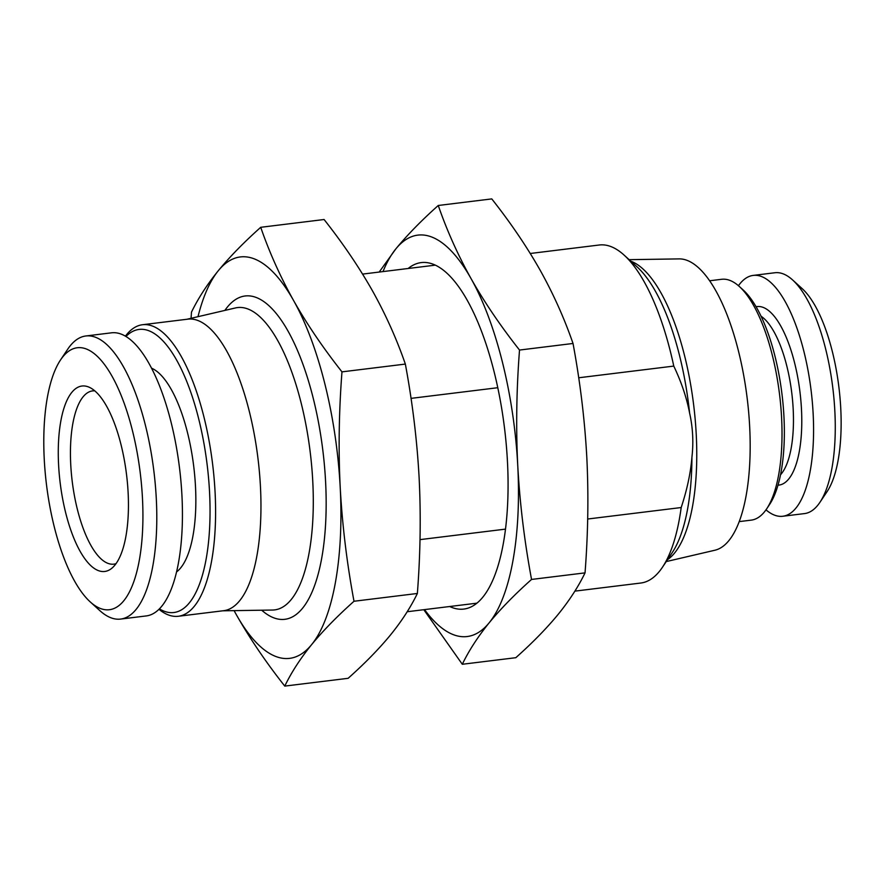 <?xml version="1.0" encoding="UTF-8"?>
<svg xmlns="http://www.w3.org/2000/svg" width="885" height="885" viewBox="0 0 885 885"><rect width="100%" height="100%" fill="white"/><g stroke="black" fill="none" stroke-linecap="round" stroke-linejoin="round"><path stroke-width="1.33" d="M666.239 561.577L714.914 550.227A146.866 52.58 83 0 0 748.422 409.689A146.866 52.58 83 0 0 687.457 260.511A146.866 52.58 -97 0 0 679.116 258.896L629.135 259.67M411.027 398.372L497.79 387.707M578.702 377.773L673.773 366.091A170.285 60.954 -97 0 0 624.069 255.068A170.285 60.954 -97 0 0 599.289 245.001L530.27 253.486M419.999 539.629L505.501 529.119M587.673 519.019L681.184 507.536C687.081 489.704 690.654 472.933 691.926 457.213C693.63 442.201 692.855 427.51 689.614 413.14C686.705 397.852 681.417 382.165 673.773 366.091M574.874 591.136L640.817 583.027A170.285 60.954 -97 0 0 662.434 567.263A170.285 60.954 -97 0 0 681.184 507.536M191.06 318.301L191.492 312.128C198.185 298.311 207.134 284.494 218.341 270.666C229.801 256.738 243.939 242.28 260.721 227.301L324.087 219.513C342.915 243.353 359.044 267.126 372.485 290.844C385.661 314.452 396.613 338.855 405.352 364.078L341.975 371.866C338.933 411.425 338.347 449.978 340.216 487.513C342.285 525.059 346.876 562.971 354 601.258C337.119 616.336 322.992 630.795 311.62 644.634C300.358 658.54 291.408 672.368 284.771 686.096C265.942 662.257 249.813 638.483 236.372 614.765L234.082 610.639M260.721 227.301C269.394 252.391 280.346 276.795 293.588 300.535C306.929 324.12 323.069 347.894 341.975 371.866M405.352 364.078C412.476 402.398 417.067 440.31 419.125 477.823C420.994 515.391 420.419 553.944 417.366 593.47L354 601.258M417.366 593.47C410.673 607.298 401.724 621.115 390.517 634.932C379.057 648.871 364.93 663.33 348.137 678.308L284.771 686.096M197.997 316.686A202.211 72.382 -97 0 1 218.341 270.666A202.211 72.382 -97 0 1 254.57 258.984A202.211 72.382 83 0 1 293.588 300.535A202.211 72.382 83 0 1 340.216 487.513A202.211 72.382 83 0 1 311.62 644.634A202.211 72.382 -97 0 1 236.372 614.765A202.211 72.382 -97 0 1 234.116 610.639M178.339 616.27L223.706 610.694A146.866 52.58 -97 0 0 260.444 486.617A146.866 52.58 -97 0 0 198.24 320.635A146.866 52.58 -97 0 0 187.886 319.153L142.518 324.729A146.866 52.58 83 0 1 215.077 492.193A146.866 52.58 -97 0 1 178.339 616.27A146.866 52.58 -97 0 1 158.968 609.311M125.393 336.167A146.866 52.58 83 0 1 142.518 324.729M125.936 336.488A142.607 51.053 83 0 1 209.546 492.049A142.607 51.053 -97 0 1 159.411 608.869M176.557 571.942A104.828 37.524 -97 0 0 195.485 486.462A104.828 37.524 -97 0 0 151.523 368.171M85.823 335.979L111.466 332.826A142.607 51.053 83 0 1 181.934 495.445A142.607 51.053 -97 0 1 146.257 615.927L120.614 619.08A142.607 51.053 -97 0 0 156.291 498.587A142.607 51.053 83 0 0 85.823 335.979A142.607 51.053 83 0 0 67.725 349.188L60.512 359.974A131.965 47.237 83 0 1 110.57 373.68A131.965 47.237 83 0 1 142.463 498.233A131.965 47.237 -97 0 1 90.248 601.922L99.861 610.65A142.607 51.053 -97 0 0 120.614 619.08M60.512 359.974A131.965 47.237 83 0 0 44.25 459.249A131.965 47.237 -97 0 0 90.248 601.922M58.598 464.946A93.412 33.442 83 0 1 89.595 387.42A93.412 33.442 83 0 1 128.115 492.536A93.412 33.442 -97 0 1 111.82 568.258A93.412 33.442 -97 0 1 58.598 464.946M116.012 563.668A87.272 31.24 -97 0 1 113.866 564.143A87.272 31.24 -97 0 1 70.745 464.636A87.272 31.24 83 0 1 92.571 390.904A87.272 31.24 83 0 1 94.772 390.86M819.897 502.359A121.322 43.431 83 0 0 834.843 411.094A121.322 43.431 -97 0 0 792.562 279.914L802.175 288.643A110.68 39.626 -97 0 1 840.75 408.306A110.68 39.626 83 0 1 827.11 491.573L819.897 502.359A121.322 43.431 83 0 1 804.498 513.588L782.805 516.254A121.322 43.431 83 0 1 765.99 509.837M792.562 279.914A121.322 43.431 -97 0 0 774.906 272.746L753.201 275.412A121.322 43.431 -97 0 0 738.444 285.711M782.805 516.254A121.322 43.431 83 0 0 813.149 413.76A121.322 43.431 -97 0 0 753.201 275.412M766.631 508.908A121.322 43.431 83 0 0 781.588 417.631A121.322 43.431 -97 0 0 739.296 286.463L743.146 289.948A117.074 41.905 -97 0 1 783.944 416.525A117.074 41.905 83 0 1 769.519 504.583L766.631 508.908A121.322 43.431 83 0 1 751.232 520.137L739.218 521.608M739.296 286.463A121.322 43.431 -97 0 0 721.64 279.295L709.626 280.766M379.2 272.049L395.872 248.851C407.299 234.968 421.426 220.509 438.263 205.486L491.772 198.904C510.645 222.821 526.774 246.594 540.16 270.235C553.368 293.92 564.32 318.323 573.026 343.469C580.151 381.833 584.742 419.744 586.799 457.213C588.669 494.759 588.094 533.312 585.04 572.872C578.447 586.534 569.497 600.362 558.192 614.334C546.631 628.361 532.505 642.82 515.811 657.699L462.302 664.27L423.804 609.699M585.04 572.872L531.542 579.443C514.816 594.355 500.689 608.814 489.151 622.819C477.834 636.813 468.884 650.63 462.302 664.27M573.026 343.469L519.517 350.051C516.475 389.654 515.889 428.207 517.758 465.698C519.827 503.222 524.418 541.133 531.542 579.443M438.263 205.486C446.969 230.642 457.921 255.057 471.119 278.72C484.526 302.371 500.656 326.156 519.517 350.051M382.995 271.584A202.211 72.382 -97 0 1 395.872 248.851A202.211 72.382 -97 0 1 471.119 278.72A202.211 72.382 -97 0 1 517.758 465.698A202.211 72.382 83 0 1 489.151 622.819A202.211 72.382 -97 0 1 424.534 609.61M408.129 268.498A174.544 62.481 83 0 1 433.528 264.361A174.544 62.481 83 0 1 446.626 272.912A174.544 62.481 83 0 1 504.527 428.218A174.544 62.481 83 0 1 485.953 592.917A174.544 62.481 83 0 1 451.505 607.309A174.544 62.481 83 0 1 449.668 606.524M667.511 559.663A152.873 54.726 -97 0 0 693.763 405.817A152.873 54.726 -97 0 0 631.47 261.451A152.873 54.726 -97 0 0 630.839 261.208M662.434 567.263L672.158 552.727A155.937 55.821 -97 0 0 691.926 457.213M689.614 413.14A155.937 55.821 -97 0 0 637.023 266.827L624.069 255.068M224.879 310.414A162.884 58.31 83 0 1 256.595 297.625A162.884 58.31 83 0 1 325.591 481.705A162.884 58.31 83 0 1 273.365 617.675A162.884 58.31 83 0 1 261.717 610.219M186.879 319.275L235.454 307.947A152.297 54.516 83 0 1 248.254 309.119A152.297 54.516 83 0 1 311.985 469.592A152.297 54.516 83 0 1 272.58 610.042L222.71 610.816M756.067 306.741A89.927 32.192 -97 0 1 801.467 409.113A89.927 32.192 83 0 1 777.992 485.168M761.056 316.222A83.544 29.902 -97 0 1 793.17 408.903A83.544 29.902 83 0 1 780.537 474.758M362.596 274.096L434.535 265.246M407.2 611.734L476.893 603.172"/></g></svg>
